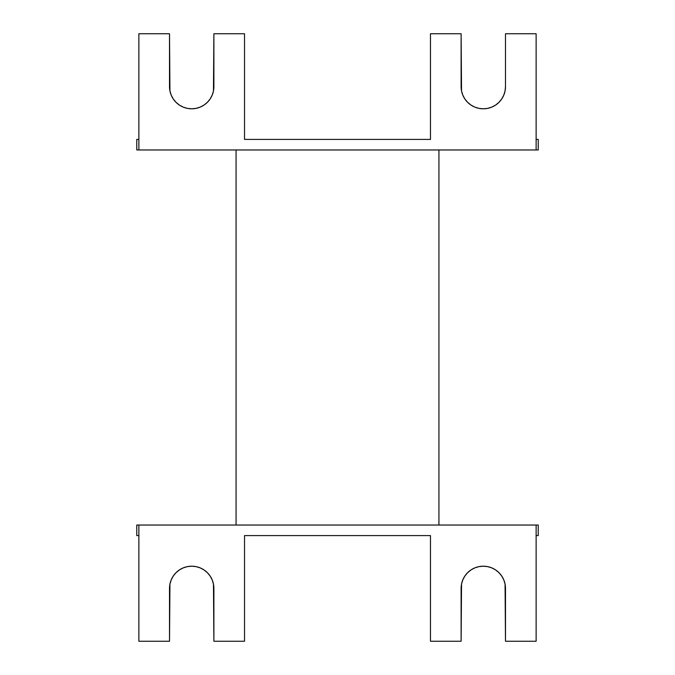 <?xml version="1.0" encoding="UTF-8"?>
<svg xmlns="http://www.w3.org/2000/svg" width="675" height="675" viewBox="0 0 675 675"><rect width="100%" height="100%" fill="white"/><g stroke="black" fill="none" stroke-linecap="round" stroke-linejoin="round"><path stroke-width="1.01" d="M169.509 33.75L138.873 33.75L169.509 33.75L169.94 90.948L171.205 95.108L173.256 98.947L176.015 102.305L179.373 105.064L183.212 107.114L187.372 108.38L191.7 108.802L196.028 108.38L200.188 107.114L204.027 105.064L207.385 102.305L210.144 98.947L212.195 95.108L213.46 90.948L213.891 33.75L244.527 33.75L244.527 139.404L430.473 139.404L244.527 139.404L244.527 33.75L213.891 33.75L213.891 86.619A22.191 22.191 0 0 1 191.7 108.802A22.191 22.191 0 0 1 169.509 86.619L169.509 33.75M505.491 33.75L536.127 33.75L536.127 149.968L136.763 149.968L138.873 149.968L138.873 33.75L138.873 149.968L538.237 149.968L536.127 149.968L536.127 33.75L505.491 33.75L505.491 86.619L505.491 33.75M213.891 641.25L244.527 641.25L213.891 641.25L213.46 584.052L212.195 579.892L210.144 576.053L207.385 572.695L204.027 569.936L200.188 567.886L196.028 566.62L191.7 566.198L187.372 566.62L183.212 567.886L179.373 569.936L176.015 572.695L173.256 576.053L171.205 579.892L169.94 584.052L169.509 641.25L138.873 641.25L138.873 525.032L136.763 525.032L136.763 535.596L138.873 535.596L136.763 535.596L136.763 525.032L536.127 525.032L138.873 525.032L138.873 641.25L169.509 641.25L169.509 588.381A22.191 22.191 0 0 1 191.7 566.198A22.191 22.191 0 0 1 213.891 588.381L213.891 641.25M536.127 641.25L505.491 641.25L505.06 584.052L503.795 579.892L501.744 576.053L498.985 572.695L495.627 569.936L491.788 567.886L487.628 566.62L483.3 566.198L478.972 566.62L474.812 567.886L470.973 569.936L467.615 572.695L464.856 576.053L462.805 579.892L461.54 584.052L461.109 641.25L430.473 641.25L430.473 535.596L244.527 535.596L244.527 641.25L244.527 535.596L430.473 535.596L430.473 641.25L461.109 641.25L461.109 588.381A22.191 22.191 0 0 1 483.3 566.198A22.191 22.191 0 0 1 505.491 588.381L505.491 641.25L536.127 641.25L536.127 525.032L536.127 641.25M538.237 525.032L536.127 525.032L538.237 525.032L538.237 535.596L536.127 535.596L538.237 535.596L538.237 525.032M236.073 525.032L236.073 149.968L236.073 525.032M438.927 149.968L438.927 525.032L438.927 149.968M138.873 139.404L136.763 139.404L136.763 149.968L136.763 139.404L138.873 139.404M538.237 139.404L536.127 139.404L538.237 139.404L538.237 149.968L538.237 139.404M430.473 139.404L430.473 33.75L461.109 33.75L461.54 90.948L462.805 95.108L464.856 98.947L467.615 102.305L470.973 105.064L474.812 107.114L478.972 108.38L483.3 108.802L487.628 108.38L491.788 107.114L495.627 105.064L498.985 102.305L501.744 98.947L503.795 95.108L505.06 90.948L505.491 86.619A22.191 22.191 0 0 1 483.3 108.802A22.191 22.191 0 0 1 461.109 86.619L461.109 33.75L430.473 33.75L430.473 139.404M169.94 90.948L171.205 95.108M213.46 90.948L213.891 86.619M461.54 90.948L462.805 95.108M464.856 98.947L467.615 102.305M505.06 90.948L505.491 86.619M213.46 584.052L212.195 579.892M210.144 576.053L207.385 572.695M169.94 584.052L169.509 588.381M505.06 584.052L503.795 579.892M461.54 584.052L461.109 588.381"/></g></svg>
